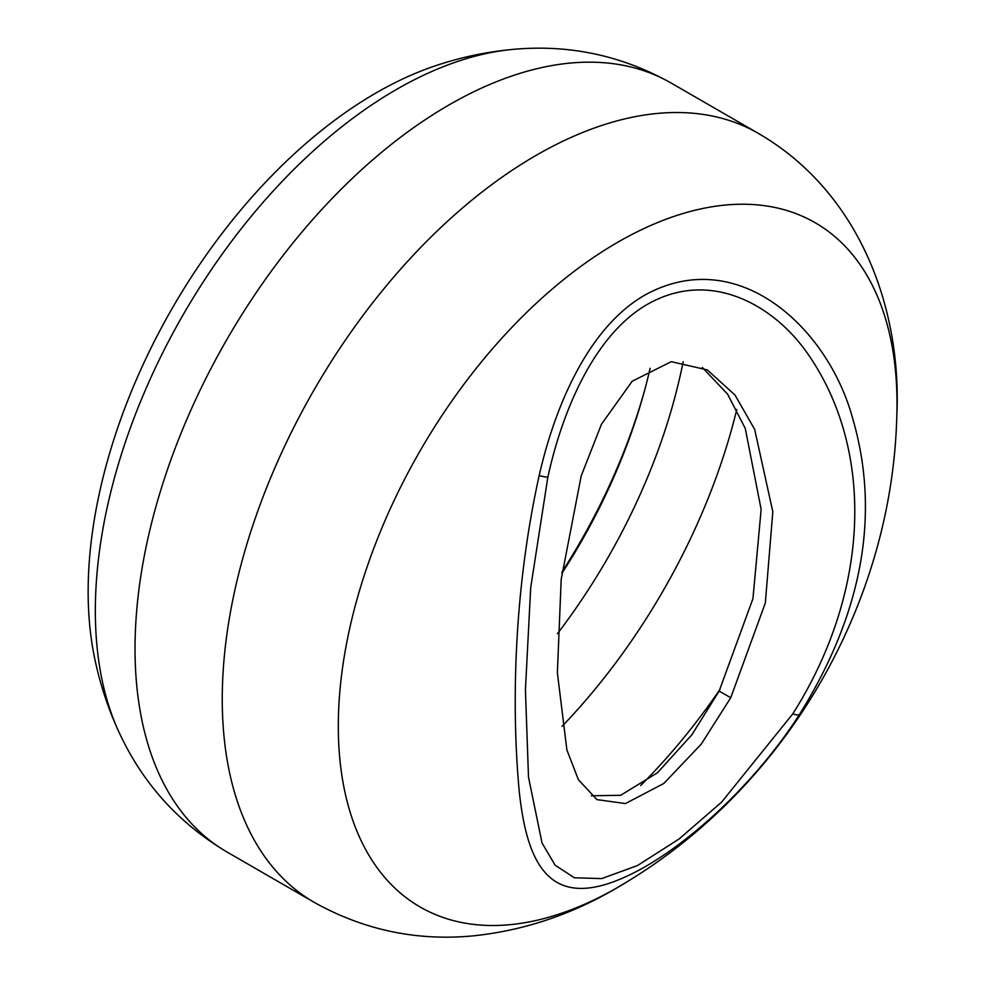 <?xml version="1.0" encoding="UTF-8"?>
<svg xmlns="http://www.w3.org/2000/svg" width="985" height="985" viewBox="0 0 985 985"><rect width="100%" height="100%" fill="white"/><g stroke="black" fill="none" stroke-linecap="round" stroke-linejoin="round"><path stroke-width="1.48" d="M581.199 475.927L561.191 579.414L557.375 672.792L566.892 749.979L578.392 779.689L596.91 799.611L625.45 803.563L663.853 783.457L701.332 744.02L730.735 697.749L765.32 603.029L772.819 511.707L754.658 429.374L735.032 395.083L707.341 369.917L671.253 361.667L632.198 381.232L601.441 424.276L581.199 475.927M591.406 795.769L620.636 795.289L657.426 772.806L691.938 734.699L719.149 691.064L752.946 598.634L761.146 509.417L745.276 428.475L727.57 394.123L702.354 367.491M547.832 477.245L530.693 587.75L525.424 689.795L528.502 777.153L542.058 843.037L555.121 865.187L574.366 877.783L601.7 878.595L637.467 865.556L679.133 838.949L721.599 802.147L792.79 713.866C870.691 591 875.062 448.569 806.518 352.002C773.385 305.584 715.147 273.239 657.697 299.132C599.791 324.558 563.962 403.53 547.832 477.245A15.994 0.837 -166.7 0 1 539.14 475.693C555.737 402.606 590.089 326.133 645.224 294.884C738.134 243.96 827.351 327.833 852.148 416.581C880.701 512.692 863.168 611.944 799.549 714.334C761.319 774.592 699.842 835.305 645.224 866.677C554.05 918.562 527.837 871.134 519.292 791.841C511.757 712.217 512.816 594.903 539.14 475.693M94.215 656.01A407.199 235.095 -60 0 1 376.098 92.922A407.199 235.095 -60 0 1 434.865 65.983C460.795 57.192 487.353 51.614 514.527 49.25A425.569 245.708 -60 0 0 396.278 89.573A425.569 245.708 -60 0 0 119.554 733.369C108.018 708.646 99.571 682.864 94.215 656.01M650.125 368.255A394.554 227.794 -60 0 1 643.71 393.668A394.554 227.794 -60 0 1 561.869 573.405M644.412 391.119A407.199 235.095 -60 0 1 562.041 571.891M730.735 697.749L719.149 691.064M792.79 713.866A15.994 4.58 32.8 0 0 799.549 714.334M896.806 415.904C892.188 603.005 787.951 783.543 628.221 881.095A395.059 228.089 -60 0 1 617.657 887.436A395.059 228.089 -60 0 1 338.311 726.142A395.059 228.089 -60 0 1 617.657 242.298A395.059 228.089 -60 0 1 896.806 415.904C902.063 307.012 858.661 191.435 758.216 133.32L670.982 82.962C622.2 55.689 570.044 44.448 514.527 49.25M628.221 881.095L616.216 888.298C571.386 914.572 524.082 930.394 474.302 935.75C417.529 941.377 364.167 930.246 314.215 902.358A444.001 256.346 -60 0 1 246.151 546.577A444.001 256.346 -60 0 1 536.209 155.31A444.001 256.346 -60 0 1 758.216 133.32M314.215 902.358L226.993 852A444.001 256.346 -60 0 1 158.93 496.218A444.001 256.346 -60 0 1 448.988 104.952A444.001 256.346 -60 0 1 670.982 82.962M720.097 689.229A428.007 247.112 -60 0 1 640.706 785.488M736.768 409.514A428.007 247.112 -60 0 1 562.029 726.401M683.171 361.692A411.422 237.533 -60 0 1 557.436 633.7M226.993 852C178.962 823.386 143.157 783.851 119.554 733.369"/></g></svg>
